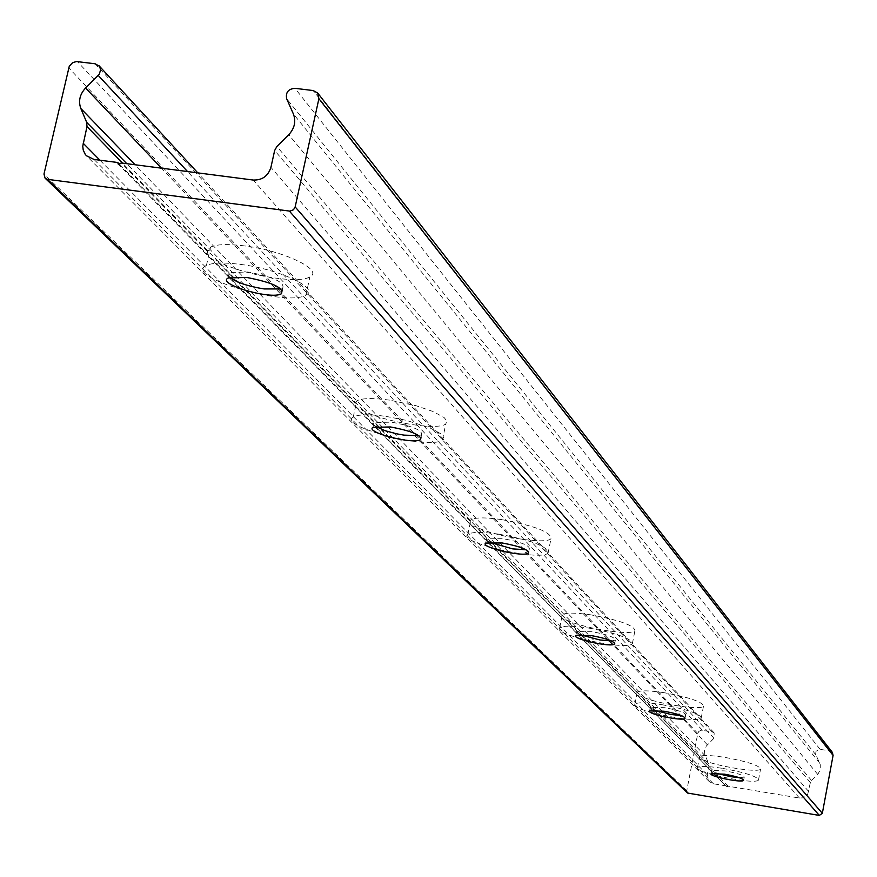 <?xml version="1.0" encoding="UTF-8"?>
<svg xmlns="http://www.w3.org/2000/svg" width="877" height="877" viewBox="0 0 877 877"><rect width="100%" height="100%" fill="white"/><g stroke="black" fill="none" stroke-linecap="round" stroke-linejoin="round"><path stroke-width="0.66" stroke-dasharray="4.38 3.29" d="M240.627 264.415C279.555 269.261 320.16 288.544 305.952 295.012C287.371 307.52 181.934 276.408 206.435 265.424C212.596 262.629 223.986 262.3 240.627 264.415M244.727 245.922C228.097 243.817 216.707 244.212 210.535 247.084L207.63 251.567C207.586 256.687 210.272 259.449 215.676 259.833C237.009 273.876 298.301 284.948 309.91 276.825C324.15 270.182 283.622 250.69 244.727 245.922M229.84 277.406L228.02 274.633L229.533 272.55L247.862 271.991C273.646 276.989 285.233 282.438 282.613 288.325L281.002 288.961M386.012 416.389L406.172 420.313L429.851 427.833L440.78 433.753L443.565 437.206L442.457 439.914C431.035 450.438 336.998 426.452 353.267 417.068C358.145 414.328 369.053 414.097 386.012 416.389M389.465 400.109C372.528 397.84 361.609 398.114 356.72 400.921L355.338 403.256L355.558 406.292L359.033 409.57L361.499 409.581C379.96 421.289 438.347 431.199 445.812 423.854L446.93 421.092L444.168 417.584L433.26 411.587L416.147 405.733L389.465 400.109M375.597 426.43L373.416 424.238L374.019 422.539L391.537 422.166C412.464 426.112 422.484 430.3 421.585 434.718L418.932 435.65M498.651 534.126C531.758 540.309 548.235 546.612 548.092 553.025C540.736 561.806 456.38 542.205 467.869 534.356C471.782 531.857 482.043 531.78 498.651 534.126M501.633 519.59C485.036 517.255 474.775 517.375 470.85 519.94L469.962 522.21L470.39 524.062L472.944 526.266L475.005 526.145C491.109 535.99 546.097 545.077 550.997 538.653C551.173 532.109 534.718 525.751 501.633 519.59M488.96 542.139L486.549 538.796L503.003 538.675C520.653 541.964 529.423 545.33 529.335 548.761L526.014 549.726M588.478 628.02C617.156 633.358 631.78 638.588 632.361 643.718C627.461 651.074 551.14 634.4 559.679 627.822C562.902 625.619 572.506 625.674 588.478 628.02M591.098 614.887C575.126 612.563 565.533 612.541 562.3 614.799L561.697 616.849L562.212 618.164L564.635 619.853L565.873 619.458C580.059 627.844 631.659 636.285 634.926 630.716C634.367 625.487 619.754 620.214 591.098 614.887M579.708 634.608L576.606 631.593L591.997 631.692C607.279 634.542 615.073 637.327 615.38 640.067L611.499 640.944M661.795 704.659C687.119 709.361 700.252 713.823 701.205 718.022C697.851 724.238 628.228 709.646 634.838 704.099C637.557 702.17 646.546 702.356 661.795 704.659M664.13 692.687C648.892 690.396 639.903 690.243 637.173 692.227L637.119 694.858L639.169 696.25L640.265 695.845C652.883 703.069 701.293 710.984 703.497 706.149C702.554 701.874 689.443 697.379 664.13 692.687M654.023 710.206L650.296 707.399L664.7 707.684C678.195 710.195 685.189 712.573 685.693 714.821L681.265 715.544M207.63 251.567L121.355 162.979M832.339 752.345L829.905 750.909L819.491 749.265L815.994 751.326L815.643 754.242L820.28 764.733L820.236 769.831L818.219 773.635L811.488 780.387L810.37 782.514L807.772 794.036L806.084 796.108L802.959 797.829L799.44 798.037L728.305 786.252L726.638 786.79L119.765 164.525M728.305 786.252L702.28 759.526C713.615 765.807 759.098 773.284 760.567 769.074C759.449 765.5 747.555 761.609 724.873 757.388C710.37 755.152 701.94 754.9 699.583 756.632L699.714 758.967L701.315 759.931L702.28 759.526M699.539 756.708L640.265 695.845M636.998 692.49L565.873 619.458M561.927 615.402L475.005 526.145M470.138 521.146L361.499 409.581M355.338 403.256L215.676 259.833M722.769 768.384C745.461 772.615 757.377 776.485 758.506 779.993C756.171 785.31 692.205 772.275 697.478 767.55C699.835 765.862 708.265 766.136 722.769 768.384M716.071 773.185L711.696 770.488L725.202 770.927C737.294 773.185 743.641 775.246 744.244 777.121L739.245 777.669M726.375 785.935L713.472 783.797L709.329 781.67L707.257 774.786L708.978 765.829L708.704 763.505L704.933 755.075L704.45 750.898L706.259 746.119L713.966 738.237L714.152 732.931L712.025 731.791L701.052 730.234L698.772 731.495L697.785 733.446L686.746 790.747L687.458 793.027M799.44 798.037L253.19 180.048M686.746 790.747L43.982 174.052M697.785 733.446L68.724 67.847M702.367 730.223L77.406 61.598M712.025 731.791L95.144 63.78M713.966 738.237L187.525 171.541M707.377 744.803L161.478 168.176M705.251 755.864L135.091 164.755M708.704 763.505L126.792 163.681M708.978 765.829L582.328 635.672M581.287 634.597L493.126 544.003M491.219 542.041L122.539 163.133M707.257 774.786L99.934 160.206M713.472 783.797L93.992 159.439M808.682 791.525L270.927 167.343M810.37 782.514L274.654 150.482M811.488 780.387L276.891 146.481M817.627 774.281L288.763 134.707M819.699 763.122L293.356 113.9M815.851 754.801L286.669 98.75M820.094 749.32L294.946 88.314M829.905 750.909L313.221 90.561M305.952 295.012L309.91 276.825M206.435 265.424L210.535 247.084M282.197 290.21L282.613 288.325M228.327 277.976L229.533 272.55M442.457 439.914L445.812 423.854M353.267 417.068L356.72 400.921M420.982 437.568L421.585 434.718M372.999 427.318L374.019 422.539M548.092 553.025L550.997 538.653M467.869 534.356L470.85 519.94M528.688 551.896L529.335 548.761M485.672 543.071L486.549 538.796M632.361 643.718L634.926 630.716M559.679 627.822L562.3 614.799M614.755 643.225L615.38 640.067M575.838 635.452L576.606 631.593M701.205 718.022L703.497 706.149M634.838 704.099L637.173 692.227M685.101 717.879L685.693 714.821M649.616 710.918L650.296 707.399M726.638 786.79L118.209 164.087M758.506 779.993L760.567 769.074M697.478 767.55L699.583 756.632M743.685 780.048L744.244 777.121M711.083 773.722L711.696 770.488M714.152 732.931L197.796 172.879M709.329 781.67L86.472 155.788"/><path stroke-width="1.32" d="M281.002 288.961L264.076 288.928C248.312 286.406 236.9 282.558 229.84 277.406M246.656 277.439C272.451 282.449 284.038 287.875 281.429 293.729C271.388 300.285 215.413 283.742 228.327 277.976L246.656 277.439M418.932 435.65L403.935 435.124L396.733 433.83L385.233 430.739L375.597 426.43M390.517 426.967C411.456 430.925 421.475 435.091 420.576 439.487C414.426 445.034 364.393 432.251 372.999 427.318L390.517 426.967M526.014 549.726L512.793 548.903L488.96 542.139M502.126 542.962C519.776 546.261 528.557 549.616 528.458 553.025C524.512 557.651 479.576 547.215 485.672 543.071L502.126 542.962M611.499 640.944L599.923 639.98L579.708 634.608M591.23 635.573C606.511 638.423 614.306 641.208 614.613 643.926C611.982 647.818 571.3 638.927 575.838 635.452L591.23 635.573M681.265 715.544L671.245 714.525L654.023 710.206M664.01 711.225C677.504 713.735 684.509 716.103 685.014 718.34C683.227 721.628 646.097 713.845 649.616 710.918L664.01 711.225M117.792 162.519L118.209 164.087L121.355 162.979L253.19 180.048C262.179 180.3 268.099 176.069 270.927 167.343L274.654 150.482L276.891 146.481L288.763 134.707C294.639 128.305 296.163 121.366 293.356 113.9L286.669 98.75C285.507 92.425 288.27 88.95 294.946 88.314L313.221 90.561L317.693 93.039L318.899 98.706L295.154 206.939L293.477 209.778L289.903 211.127L47.479 179.336L45.122 178.217L43.982 174.052L69.261 66.279L72.659 62.607L76.606 61.543L95.144 63.78L99.463 66.279L100.625 69.754L99.298 74.216L85.584 88.007C79.785 94.299 78.206 101.129 80.827 108.496L86.67 122.32L86.998 126.595L82.767 146.196L83.216 150.066L85.244 154.352L86.472 155.788L93.992 159.439L117.792 162.519L119.765 164.525M739.245 777.669L730.705 776.671L716.071 773.185M724.577 774.183C736.68 776.441 743.027 778.491 743.63 780.355C742.391 783.172 708.265 776.222 711.083 773.722L724.577 774.183M45.122 178.217L687.458 793.027L819.326 815.424L822.341 813.308L833.084 755.426L832.339 752.345L317.693 93.039M688.752 793.674L47.479 179.336M187.525 171.541L98.268 75.466M161.478 168.176L85.584 88.007M135.091 164.755L80.827 108.496M126.792 163.681L86.67 122.32M582.328 635.672L581.287 634.597M493.126 544.003L491.219 542.041M122.539 163.133L86.998 126.595M99.934 160.206L83.151 143.225M833.084 755.426L318.899 98.706M822.341 813.308L295.154 206.939M819.326 815.424L289.366 211.083M281.429 293.729L282.197 290.21M420.576 439.487L420.982 437.568M528.458 553.025L528.688 551.896M614.613 643.926L614.755 643.225M197.796 172.879L99.002 65.72"/></g></svg>

